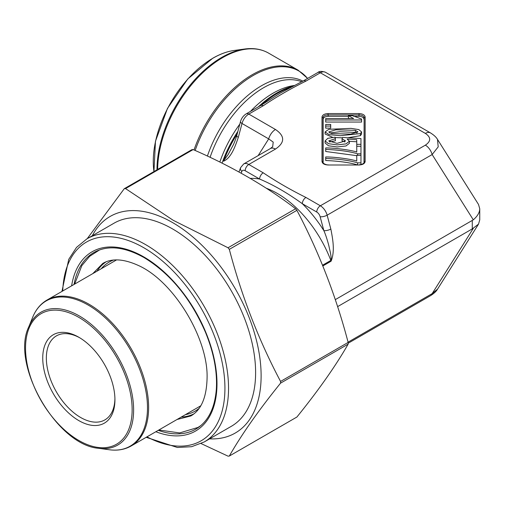 <?xml version="1.0" encoding="UTF-8"?>
<svg xmlns="http://www.w3.org/2000/svg" width="505" height="505" viewBox="0 0 505 505"><rect width="100%" height="100%" fill="white"/><g stroke="black" fill="none" stroke-linecap="round" stroke-linejoin="round"><path stroke-width="0.76" d="M295.621 208.748L228.039 247.766L173.171 220.275L125.549 188.592A146.759 84.733 60 0 0 124.268 188.706L191.85 149.688A146.759 84.733 60 0 1 193.131 149.575C232.174 166.606 266.337 186.326 295.621 208.748A146.759 84.733 60 0 1 296.902 210.339C318.756 251.61 335.838 295.633 348.147 342.422A146.759 84.733 60 0 1 348.147 344.126C335.838 365.67 318.756 389.974 296.902 417.029L229.32 456.047A146.759 84.733 60 0 1 228.039 456.16L201.116 443.579M125.549 188.592L193.131 149.575M228.039 247.766A146.759 84.733 60 0 1 229.32 249.356L296.902 210.339M348.147 342.422L280.565 381.433A146.759 84.733 60 0 1 280.565 383.144L348.147 344.126M92.327 235.721A125.063 72.209 60 0 1 172.685 222.636A125.063 72.209 60 0 1 259.078 352.806A125.063 72.209 60 0 1 209.607 438.858M124.268 188.706L87.239 238.657M229.32 456.047C241.624 434.502 258.705 410.199 280.565 383.144M280.565 381.433C258.705 340.168 241.624 296.138 229.32 249.356M61.957 291.423L68.737 259.349L76.533 247.381L86.974 238.814L114.048 223.185A117.28 67.714 60 0 1 172.685 228.992A117.28 67.714 60 0 1 249.3 332.341A117.28 67.714 60 0 1 231.322 426.315L204.254 441.944L191.61 446.704L177.343 447.474L146.185 437.305M199.077 426.996A101.966 58.87 60 0 1 197.935 427.47M96.354 251.528A101.966 58.87 60 0 1 97.332 250.77M222.061 163.159L223.191 160.016A86.778 50.102 -60 0 1 237.88 131.382M258.333 106.858A86.778 50.102 -60 0 1 293.544 86.02M335.295 299.635L473.299 219.827L432.154 154.555L327.139 215.18L330.838 229.055C332.776 238.972 335.131 251.187 331.084 261.205L322.84 265.965M337.599 306.642L472.276 228.891L472.276 220.552M430.449 132.884A10.207 5.896 120 0 0 425.368 133.402L320.359 72.777A5.107 2.948 -120 0 0 317.803 72.524C319.293 71.123 321.849 71.041 325.46 72.272L430.475 132.897C433.959 135.081 436.307 137.259 437.519 139.443L478.513 204.468L479.75 208.761L479.75 219.845L478.513 224.138L472.276 228.891M330.706 128.15L325.706 128.15L325.706 124.438L330.706 124.438L330.706 128.15M361.58 131.938L360.425 133.579L340.446 135.7L329.052 134.627L325.094 131.938L328.805 129.293L351.013 128.358L358.828 129.596L361.58 131.938L361.58 134.021L360.425 135.662L347.85 137.751M342.447 137.808L335.168 137.568M332.631 137.328L325.094 134.021L325.094 131.938M348.374 115.702L352.616 115.702L361.58 119.06L361.58 122.065L325.706 122.065L325.706 118.555L353.658 118.555L348.374 115.702L348.374 117.785L349.416 118.555M356.757 151.992L356.757 146.305L360.968 146.305L360.968 153.823L357.559 153.823C349.782 151.45 339.164 149.972 325.706 149.398L325.706 147.927C334.039 147.877 349.668 149.789 356.757 151.992L356.757 148.388M356.757 155.673L325.706 151.481L325.706 149.398M328.237 116.314C325.151 116.491 323.459 117.469 323.149 119.249L323.011 117.842C323.301 116.017 324.999 115.039 328.092 114.906L328.237 116.314L348.374 116.314M353.576 116.314L358.903 116.314L359.042 114.906C362.142 115.039 363.834 116.017 364.13 117.842L363.991 162.844M323.149 162.844L323.149 119.249M363.991 119.249C363.682 117.469 361.99 116.491 358.903 116.314M335.459 138.679L328.704 140.914L337.024 143.369L345.521 140.889L342.055 138.774L342.598 137.429L360.955 138.559L360.955 144.335L356.757 144.335L356.757 139.702L347.15 139.071L349.397 141.267L349.397 143.351L345.963 145.983L337.22 146.968L328.477 145.775L325.094 142.997L325.094 140.914L327.827 138.326L335.067 137.177L335.459 140.762L329.449 141.968M344.902 141.956L342.055 140.857L342.055 138.774M356.757 141.785L349.397 141.305M360.968 153.823L360.968 162.856L357.559 162.856C349.782 160.483 339.164 159.006 325.706 158.425L325.706 156.954C334.039 156.904 349.668 158.816 356.757 161.026L356.757 157.415M357.559 164.939C349.782 162.566 339.164 161.089 325.706 160.508L325.706 158.425M357.559 153.823L357.559 155.332M360.955 144.335L360.955 146.305M356.757 144.335L356.757 146.305M349.397 141.267L345.963 143.9L337.22 144.885L328.477 143.685L325.094 140.914M361.58 119.982L325.706 119.982M357.003 132.954L355.394 132.436L339.897 131.729L329.696 132.979M355.394 130.353L335.964 129.785L328.704 131.938L331.627 133.591L350.723 134.09L357.957 131.919L355.394 130.353L355.394 132.436M330.706 126.061L325.706 126.061M356.757 161.026L356.757 155.332L360.968 155.332M360.968 162.856L360.968 164.611M357.559 162.856L357.559 164.813M328.092 114.906L328.092 113.562L359.042 113.562L359.042 114.906L328.092 114.906M359.042 113.562C362.748 113.77 364.78 114.944 365.147 117.084A1.023 0.833 180 0 0 364.13 117.842L364.13 162.238A1.023 0.833 180 0 1 365.147 161.474C364.78 163.614 362.748 164.788 359.042 164.996L328.092 164.996C324.393 164.788 322.36 163.614 321.994 161.474L321.994 117.084C322.36 114.944 324.393 113.77 328.092 113.562M321.994 161.474A1.023 0.833 180 0 1 323.011 162.238L323.011 117.842A1.023 0.833 180 0 0 321.994 117.084M322.543 265.232L330.838 260.441C331.57 259.526 330.838 254.956 330.428 252.828L328.742 245.266C327.019 238.903 325.384 234.017 323.838 230.608L320.138 216.733A5.107 2.948 -120 0 0 316.749 212.031L302.325 203.704A5.107 2.948 -60 0 1 305.935 197.455L320.359 205.781L425.368 145.156A10.207 5.896 60 0 1 432.154 154.555L438.201 146.867L437.513 139.506M479.75 208.761C479.668 212.491 477.515 216.184 473.299 219.827M348.078 342.169L432.154 293.632A10.207 5.896 60 0 1 430.475 295.703L348.147 343.236M473.299 228.361L432.154 293.632L437.488 289.144M275.471 129.488A10.207 5.896 120 0 0 268.692 138.888L242.015 123.491L238.316 137.366A5.107 1.761 -165.1 0 1 236.776 135.529L240.475 121.642A5.107 1.761 -165.1 0 0 242.015 123.491A10.207 5.896 120 0 1 248.801 114.086L275.471 129.488C285.041 136.015 285.041 142.543 275.471 149.07A10.207 5.896 60 0 0 270.396 148.552M272.694 146.677L273.205 142.094L268.692 138.888L258.137 155.628M223.191 160.016L223.885 160.413L228.127 154.587L232.571 146.273M330.838 229.055A5.107 1.761 -14.9 0 1 323.838 230.608A91.885 53.05 60 0 0 302.325 203.704C287.534 193.024 273.293 184.805 259.614 179.048A5.107 2.948 -60 0 1 263.225 172.798C276.374 181.636 290.609 189.855 305.935 197.455M325.46 72.272A10.207 5.896 120 0 0 320.359 72.777L305.935 81.103A5.107 2.948 -120 0 0 303.379 80.851L317.803 72.524M305.935 81.103C290.609 88.703 276.374 96.922 263.225 105.76A5.107 2.948 -120 0 0 260.675 105.507L280.382 93.015L303.379 80.851M79.752 337.794A48.493 27.996 -120 0 0 56.396 335.894A48.493 27.996 -120 0 0 56.396 391.893A48.493 27.996 -120 0 0 104.888 419.889A48.493 27.996 -120 0 0 114.919 398.71M78.837 337.252L78.837 337.252A51.049 29.473 60 0 1 114.932 399.771A51.049 29.473 60 0 1 78.837 420.615A51.049 29.473 60 0 1 42.742 358.095A51.049 29.473 60 0 1 78.837 337.252L78.837 337.252M86.974 238.814A117.28 67.714 60 0 1 145.61 244.622A117.28 67.714 60 0 1 222.232 347.97A117.28 67.714 60 0 1 204.254 441.944M71.622 285.843A103.493 59.754 60 0 1 143.805 256.919A103.493 59.754 60 0 1 216.74 376.553A103.493 59.754 60 0 1 155.849 431.724M146.974 436.85A114.73 66.237 -120 0 0 224.914 386.42A114.73 66.237 -120 0 0 143.805 247.747A114.73 66.237 -120 0 0 62.746 290.968M158.267 430.329A101.966 58.87 -120 0 0 195.871 429.099C207.921 421.921 214.745 408.646 216.336 389.26C217.415 371.712 213.798 352.724 205.484 332.309C190.814 298.562 170.362 273.666 144.127 257.619C124.375 246.629 107.634 244.919 93.911 252.494A101.966 58.87 -120 0 0 74.046 284.441M193.876 413.873A87.838 50.715 60 0 1 181.219 417.079M96.998 271.191A87.838 50.715 60 0 1 106.101 261.836M185.442 414.637A86.033 49.673 -120 0 0 199.071 408.387M113.442 260.075A86.033 49.673 -120 0 0 101.221 268.755M238.316 137.366C235.153 146.57 231.233 157.882 223.639 161.177L222.92 160.76M223.639 161.177A5.107 2.948 -60 0 1 223.885 160.413A86.778 50.102 -60 0 1 237.211 133.882M261.407 105.078A86.778 50.102 -60 0 1 290.861 87.371M331.084 261.205A5.107 2.948 60 0 0 330.838 260.441A86.778 50.102 -120 0 0 266.268 188.226M250.272 178.391A91.885 53.05 60 0 1 259.614 179.048L245.19 170.722A5.107 2.948 -120 0 0 241.8 171.504L241.15 173.196M365.147 117.084L365.147 161.474M359.042 164.996L328.092 164.996M263.225 105.76L248.801 114.086A5.107 2.948 -120 0 0 246.251 113.833L260.675 105.507M272.694 146.709L270.371 148.565L243.694 163.961A10.207 5.896 60 0 1 248.801 164.472L275.471 149.07M245.19 170.722A5.107 2.948 -60 0 1 248.801 164.472L263.225 172.798M425.368 133.402C431.112 137.322 431.112 141.236 425.368 145.156M323.011 162.238L323.048 162.578M364.092 162.578L364.13 162.238M360.425 133.579L360.425 135.662M316.749 212.031A5.107 2.948 -60 0 1 320.359 205.781A10.207 5.896 60 0 1 327.139 215.18A5.107 1.761 -14.9 0 1 320.138 216.733M241.8 171.504A5.107 3.775 -158.9 0 1 240.645 167.584L238.953 171.984M294.699 85.44A83.969 48.48 120 0 0 250.448 111.409M239.812 124.135A83.969 48.48 120 0 0 219.833 162.048M301.75 81.772A83.969 48.48 120 0 0 210.086 157.333M302.886 81.135A84.789 48.953 120 0 0 207.404 156.07M307.564 78.439A91.544 52.855 120 0 0 253.106 75.542A91.544 52.855 120 0 0 195.151 150.471M194.021 149.972A91.885 53.05 -60 0 1 298.146 70.189L268.559 53.107A91.885 53.05 120 0 0 198.055 77.404A91.885 53.05 120 0 0 157.648 169.434M156.986 169.819A91.544 52.855 -60 0 1 244.811 49.004C253.718 47.805 261.634 49.174 268.559 53.107M153.937 171.574L155.477 141.223L167.49 108.379L187.791 78.95L212.706 58.271C220.079 54.022 227.25 51.415 234.219 50.45A84.367 48.707 120 0 0 212.933 58.201A84.367 48.707 120 0 0 153.962 171.567M78.837 317.38A75.384 43.525 -120 0 0 32.673 383.055A75.384 43.525 -120 0 0 125 436.358A75.384 43.525 -120 0 0 78.837 317.38M109.326 449.753A83.887 48.429 -120 0 0 146.494 394.796A83.887 48.429 -120 0 0 88.16 305.058A83.887 48.429 -120 0 0 32.756 317.115L28.703 327.013A76.709 44.288 60 0 1 79.38 315.985A76.709 44.288 60 0 1 132.72 398.054A76.709 44.288 60 0 1 98.734 448.307L109.326 449.753C117.513 450.851 124.798 449.595 131.18 445.972L200.763 405.793M116.535 259.911L46.952 300.084A84.228 48.632 60 0 1 89.063 304.256A84.228 48.632 60 0 1 144.089 378.479A84.228 48.632 60 0 1 131.18 445.972M200.996 425.456L198.011 427.419L179.61 432.937L158.86 429.989M74.639 284.1L81.816 265.649L89.656 256.306L99.668 249.861M92.806 273.609L102.761 263.446C111.719 258.137 123.529 258.781 138.193 265.39C173.89 281.184 208.508 338.994 207.069 378.409C206.532 397.612 201.11 410.129 190.814 415.962L177.034 419.497M364.118 162.427C363.871 163.62 362.18 164.415 359.042 164.813M328.092 164.813C327.215 165.362 322.228 163.216 323.023 162.427M437.519 289.157C436.307 291.341 433.959 293.525 430.475 295.703M478.513 224.138L437.513 289.163M236.776 135.517C235.349 140.27 233.897 143.957 232.414 146.576L232.489 146.431M246.251 113.833C243.372 115.639 241.447 118.239 240.475 121.642M243.694 163.961L240.645 167.584M222.333 162.383L222.585 161.676M234.219 50.45L244.811 49.004M298.146 70.189L307.621 78.401M46.952 300.084C40.621 303.802 35.887 309.477 32.756 317.115M98.734 448.307C57.109 445.378 10.428 364.541 28.703 327.013"/></g></svg>
